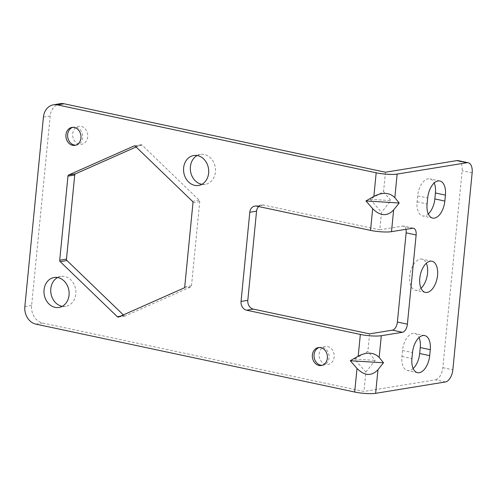 <?xml version="1.0" encoding="UTF-8"?>
<svg xmlns="http://www.w3.org/2000/svg" width="497" height="497" viewBox="0 0 497 497"><rect width="100%" height="100%" fill="white"/><g stroke="black" fill="none" stroke-linecap="round" stroke-linejoin="round"><path stroke-width="0.37" stroke-dasharray="2.48 1.86" d="M57.59 277.543A15.165 12.512 80.8 0 1 60.876 276.419A15.165 12.512 80.8 0 1 64.765 276.525A15.165 12.512 80.8 0 1 75.886 291.72A15.165 12.512 80.8 0 1 65.747 306.351A15.165 12.512 80.8 0 1 62.268 306.332M385.455 172.223L383.554 191.593L370.215 199.322L381.522 212.306L379.801 229.819L263.54 205.056A7.579 6.256 -99.2 0 0 261.59 205A7.579 6.256 -99.2 0 0 258.626 206.547M35.896 324.125L42.661 323.025A15.165 12.512 80.8 0 1 31.615 305.5L50.197 115.987A15.165 12.512 80.8 0 1 60.261 103.68M42.661 323.025L363.953 391.462L435.403 379.838L445.405 381.969M369.6 333.866L367.886 351.379L354.554 359.107L365.854 372.091L363.953 391.462M197.179 155.536A15.165 12.512 80.8 0 1 200.465 154.412A15.165 12.512 80.8 0 1 204.36 154.511A15.165 12.512 80.8 0 1 215.481 169.707A15.165 12.512 80.8 0 1 205.336 184.344A15.165 12.512 80.8 0 1 201.863 184.319M136.103 146.969L140.856 144.863A1.516 1.249 -99.2 0 1 142.105 145.13L199.241 200.223A1.516 1.249 -99.2 0 1 199.738 201.645L191.494 285.744A1.516 1.249 -99.2 0 1 190.742 286.899L125.356 315.899A1.516 1.249 -99.2 0 1 124.107 315.638L123.343 314.893M72.711 133.681A9.095 7.505 80.8 0 1 81.086 126.362A9.095 7.505 80.8 0 1 87.714 136.874A9.095 7.505 80.8 0 1 79.34 144.198A9.095 7.505 80.8 0 1 72.711 133.681M327.517 346.527A9.095 7.505 80.8 0 1 334.146 357.039A9.095 7.505 80.8 0 1 325.771 364.363A9.095 7.505 80.8 0 1 319.142 353.845A9.095 7.505 80.8 0 1 327.517 346.527M379.801 229.819L402.632 226.104A7.579 4.075 102 0 1 403.483 226.123A7.579 4.075 102 0 1 405.956 229.322M365.854 372.091L375.204 360.381L367.886 351.379M458.178 160.624A11.375 6.119 -78 0 1 462.148 170.72L442.839 367.662A11.375 6.119 -78 0 1 435.403 379.838M383.554 191.593L390.866 200.595L381.522 212.306M428.296 213.927A15.923 8.567 -78 0 1 422.643 215.94A15.923 8.567 -78 0 1 417.082 201.813L417.666 195.868A15.923 8.567 -78 0 1 429.855 178.852A15.923 8.567 -78 0 1 434.204 183.002M413.144 368.513A15.923 8.567 -78 0 1 407.484 370.526A15.923 8.567 -78 0 1 401.924 356.399L402.508 350.453A15.923 8.567 -78 0 1 414.703 333.437A15.923 8.567 -78 0 1 419.046 337.581M421.009 288.248A15.923 8.567 -78 0 1 417.138 290.298A15.923 8.567 -78 0 1 415.355 290.26A15.923 8.567 -78 0 1 410 274.518A15.923 8.567 -78 0 1 420.201 259.086A15.923 8.567 -78 0 1 421.99 259.117A15.923 8.567 -78 0 1 426.333 263.261M354.554 359.107L375.204 360.381M370.215 199.322L390.866 200.595M75.743 145.161A9.095 7.505 -99.2 0 0 76.6 145.081A9.095 7.505 -99.2 0 0 82.682 136.302A9.095 7.505 -99.2 0 0 76.016 127.182A9.095 7.505 -99.2 0 0 73.68 127.126A9.095 7.505 -99.2 0 0 72.842 127.319M322.18 365.326A9.095 7.505 -99.2 0 0 323.031 365.245A9.095 7.505 -99.2 0 0 329.12 356.467A9.095 7.505 -99.2 0 0 322.447 347.347A9.095 7.505 -99.2 0 0 320.111 347.285A9.095 7.505 -99.2 0 0 319.273 347.484M124.107 315.638L120.268 316.26M125.356 315.899L118.597 316.999M190.742 286.899L183.977 287.999M191.494 285.744L184.729 286.844M199.738 201.645L192.973 202.745M199.241 200.223L192.476 201.328M142.105 145.13L135.339 146.23M140.856 144.863L134.612 145.876M417.666 195.868L427.662 197.999M417.082 201.813L427.085 203.944M401.924 356.399L411.926 358.53M402.508 350.453L412.51 352.584M412.634 228.235L402.632 226.104M263.54 205.056L256.775 206.156M472.15 172.844L462.148 170.72M442.839 367.662L452.842 369.793M24.85 306.599L31.615 305.5M50.197 115.987L43.432 117.087M54.111 277.519L60.876 276.419M58.981 307.45L65.747 306.351M193.706 155.511L200.465 154.412M198.57 185.443L205.336 184.344M125.101 315.98L118.342 317.08M141.111 144.789L134.345 145.888M425.357 292.391L415.355 290.26M431.992 261.248L421.99 259.117M439.857 180.983L429.855 178.852M432.645 218.071L422.643 215.94M417.486 372.657L407.484 370.526M424.705 335.568L414.703 333.437M413.485 228.253L403.483 226.123M261.59 205L254.824 206.1M73.68 127.126L71.984 127.4M76.6 145.081L74.91 145.36M320.111 347.285L318.422 347.565M323.031 365.245L321.342 365.525"/><path stroke-width="0.75" d="M57.391 104.886A15.165 12.512 -99.2 0 0 53.502 104.786L60.261 103.68A15.165 12.512 80.8 0 1 64.156 103.786L57.391 104.886L376.186 172.788A15.165 2.622 5.6 0 0 397.146 174.074L466.9 162.73L456.898 160.599A11.375 6.119 -78 0 1 458.178 160.624L468.18 162.755A11.375 6.119 102 0 0 466.9 162.73M64.156 103.786L385.455 172.223L456.898 160.599M468.18 162.755A11.375 6.119 102 0 1 472.15 172.844L452.842 369.793A11.375 6.119 102 0 1 445.405 381.969L375.645 393.32A15.165 2.622 -174.4 0 1 354.69 392.027L35.896 324.125A15.165 12.512 -99.2 0 1 24.85 306.599L43.432 117.087A15.165 12.512 -99.2 0 1 53.502 104.786M357.001 368.451C364.549 375.968 371.532 376.397 377.956 369.743L383.51 362.785L379.168 357.436C373.906 352.205 366.923 351.777 358.207 356.15L350.286 360.741L357.001 368.451L354.69 392.027M394.835 197.651C389.573 192.42 382.584 191.991 373.874 196.365L365.954 200.956L372.669 208.665C380.217 216.183 387.2 216.611 393.624 209.958L399.178 203L394.835 197.651L397.146 174.074M258.626 206.547A7.579 6.256 -99.2 0 0 256.558 211.157L249.792 212.256L241.051 301.437A7.579 6.256 80.8 0 0 246.574 310.203L360.337 334.431A15.165 2.622 5.6 0 0 381.292 335.717L402.433 332.282A7.579 4.075 -78 0 0 407.391 324.162L416.132 234.982L406.13 232.851A7.579 4.075 102 0 0 405.956 229.322M372.669 208.665L370.538 230.384A15.165 2.622 5.6 0 0 391.499 231.67L412.634 228.235A7.579 4.075 -78 0 1 413.485 228.253A7.579 4.075 -78 0 1 416.132 234.982M370.538 230.384L256.775 206.156A7.579 6.256 80.8 0 0 254.824 206.1A7.579 6.256 80.8 0 0 249.792 212.256M194.681 185.344A15.165 12.512 80.8 0 1 183.561 170.148A15.165 12.512 80.8 0 1 193.706 155.511A15.165 12.512 80.8 0 1 197.595 155.611A15.165 12.512 80.8 0 1 208.715 170.806A15.165 12.512 80.8 0 1 198.57 185.443A15.165 12.512 80.8 0 1 194.681 185.344M59.708 260.217L67.959 176.118A1.516 1.249 80.8 0 1 68.704 174.963L134.091 145.963A1.516 1.249 80.8 0 1 135.339 146.23L192.476 201.328A1.516 1.249 80.8 0 1 192.973 202.745L184.729 286.844A1.516 1.249 80.8 0 1 183.977 287.999L118.597 316.999A1.516 1.249 80.8 0 1 117.342 316.738L60.212 261.639A1.516 1.249 80.8 0 1 59.708 260.217L66.474 259.117A1.516 1.249 -99.2 0 0 66.971 260.54L60.212 261.639M55.086 307.351A15.165 12.512 80.8 0 1 43.966 292.155A15.165 12.512 80.8 0 1 54.111 277.519A15.165 12.512 80.8 0 1 58.006 277.624A15.165 12.512 80.8 0 1 69.12 292.82A15.165 12.512 80.8 0 1 58.981 307.45A15.165 12.512 80.8 0 1 55.086 307.351M74.32 127.462A9.095 7.505 -99.2 0 0 71.984 127.4A9.095 7.505 -99.2 0 0 65.902 136.178A9.095 7.505 -99.2 0 0 72.574 145.298A9.095 7.505 -99.2 0 0 74.91 145.36A9.095 7.505 -99.2 0 0 80.992 136.576A9.095 7.505 -99.2 0 0 74.32 127.462M320.758 347.627A9.095 7.505 -99.2 0 0 318.422 347.565A9.095 7.505 -99.2 0 0 312.333 356.343A9.095 7.505 -99.2 0 0 319.006 365.463A9.095 7.505 -99.2 0 0 321.342 365.525A9.095 7.505 -99.2 0 0 327.43 356.74A9.095 7.505 -99.2 0 0 320.758 347.627M62.268 306.332A15.165 12.512 80.8 0 1 61.852 306.251A15.165 12.512 80.8 0 1 50.924 293.143A15.165 12.512 80.8 0 1 57.59 277.543M256.558 211.157L247.81 300.337A7.579 6.256 -99.2 0 0 253.333 309.103L369.6 333.866L392.431 330.151A7.579 4.075 102 0 0 397.389 322.031L407.391 324.162M201.863 184.319A15.165 12.512 80.8 0 1 201.447 184.238A15.165 12.512 80.8 0 1 190.513 171.136A15.165 12.512 80.8 0 1 197.179 155.536M123.343 314.893L66.971 260.54M66.474 259.117L74.718 175.019L67.959 176.118M136.103 146.969L75.469 173.863A1.516 1.249 -99.2 0 0 74.718 175.019M406.13 232.851L397.389 322.031M434.204 183.002A15.923 8.567 -78 0 1 435.422 192.979L434.838 198.93A15.923 8.567 -78 0 1 428.296 213.927M419.046 337.581A15.923 8.567 -78 0 1 420.263 347.565L419.679 353.51A15.923 8.567 -78 0 1 413.144 368.513M426.333 263.261A15.923 8.567 -78 0 1 421.009 288.248M427.14 292.429A15.923 8.567 -78 0 1 425.357 292.391A15.923 8.567 -78 0 1 420.002 276.649A15.923 8.567 -78 0 1 430.203 261.211A15.923 8.567 -78 0 1 431.992 261.248A15.923 8.567 -78 0 1 437.348 276.991A15.923 8.567 -78 0 1 427.14 292.429M427.662 197.999A15.923 8.567 -78 0 1 439.857 180.983A15.923 8.567 -78 0 1 445.424 195.11L444.84 201.055A15.923 8.567 -78 0 1 432.645 218.071A15.923 8.567 -78 0 1 427.085 203.944L427.662 197.999M411.926 358.53L412.51 352.584A15.923 8.567 -78 0 1 424.705 335.568A15.923 8.567 -78 0 1 430.265 349.695L429.681 355.641A15.923 8.567 -78 0 1 417.486 372.657A15.923 8.567 -78 0 1 411.926 358.53M365.954 200.956L399.178 203M350.286 360.741L383.51 362.785M72.842 127.319A9.095 7.505 -99.2 0 0 67.623 136.42A9.095 7.505 -99.2 0 0 74.264 145.018A9.095 7.505 -99.2 0 0 75.743 145.161M319.273 347.484A9.095 7.505 -99.2 0 0 314.054 356.585A9.095 7.505 -99.2 0 0 320.695 365.183A9.095 7.505 -99.2 0 0 322.18 365.326M375.645 393.32L377.956 369.743M376.186 172.788L373.874 196.365M360.337 334.431L358.207 356.15M379.168 357.436L381.292 335.717M391.499 231.67L393.624 209.958M120.268 316.26L117.342 316.738M134.612 145.876L134.091 145.963M75.469 173.863L68.704 174.963M241.051 301.437L247.81 300.337M246.574 310.203L253.333 309.103M392.431 330.151L402.433 332.282M435.422 192.979L445.424 195.11M434.838 198.93L444.84 201.055M419.679 353.51L429.681 355.641M420.263 347.565L430.265 349.695"/></g></svg>
